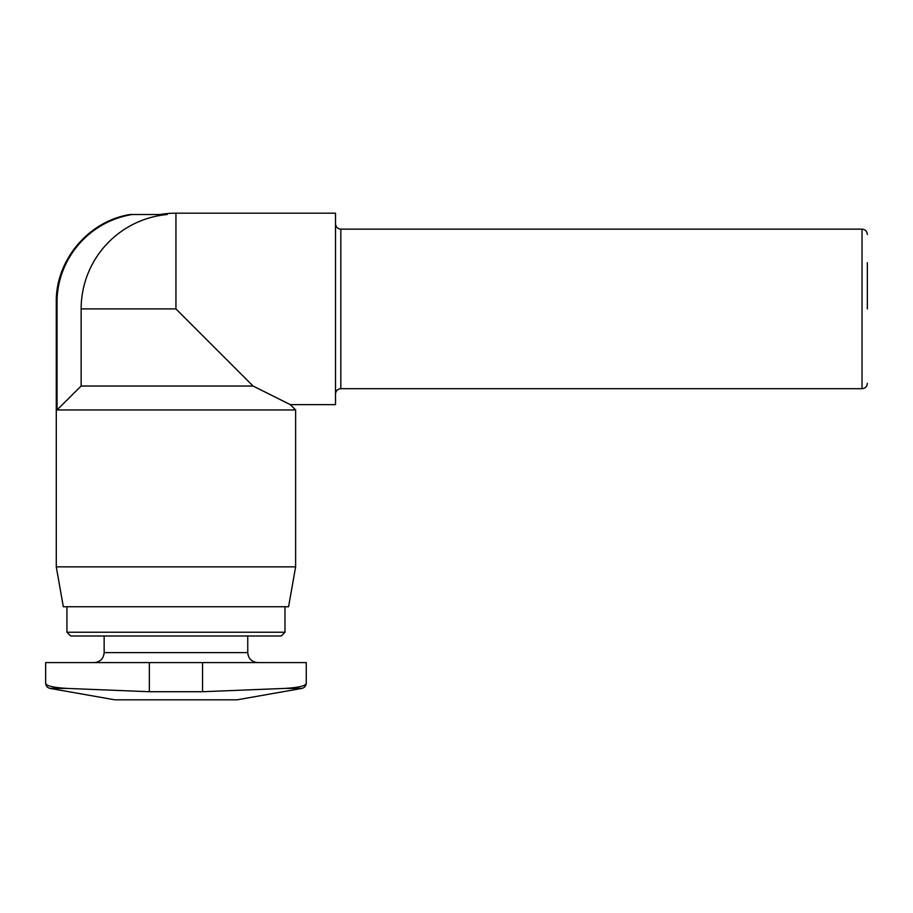 <?xml version="1.0" encoding="UTF-8"?>
<svg xmlns="http://www.w3.org/2000/svg" width="913" height="913" viewBox="0 0 913 913"><rect width="100%" height="100%" fill="white"/><g stroke="black" fill="none" stroke-linecap="round" stroke-linejoin="round"><path stroke-width="1.37" d="M66.82 688.402L149.355 691.723L202.549 691.723L285.084 688.402C298.985 687.546 306.038 685.8 306.254 683.164L306.254 662.587L45.65 662.587L45.65 683.164C45.855 685.971 47.316 687.717 50.044 688.402L66.82 688.402C52.92 687.546 45.867 685.8 45.65 683.164M57.028 409.96L81.143 386.028L81.143 308.914A94.804 94.804 0 0 1 167.239 214.509L132.157 214.509C87.134 221.893 56.754 261.152 57.028 302.431L57.028 409.96L295.618 409.96L295.618 566.859L56.286 566.859L56.286 302.431L57.028 302.431M132.157 214.509L130.182 214.509C88.538 220.946 55.465 260.296 56.286 302.431M104.15 635.996L104.15 652.612C103.557 658.672 100.236 661.993 94.176 662.587M284.982 632.241L66.923 632.241L70.689 635.996L281.215 635.996L284.982 632.241L284.982 606.746M66.923 632.241L66.923 606.746M56.286 566.859L63.317 606.746L288.588 606.746L295.618 566.859M81.143 386.028L253.072 386.028L290.3 404.642L253.072 386.028L175.947 308.914L81.143 308.914M175.947 308.914L175.947 213.186L335.505 213.186L335.505 404.642L290.3 404.642L295.618 409.96M867.35 308.914L867.35 262.682M306.254 683.164C306.072 685.811 299.008 687.557 285.084 688.402L301.861 688.402C304.588 687.717 306.049 685.971 306.254 683.164M301.861 688.402L237.118 699.815L114.787 699.815L50.044 688.402M104.15 652.612L247.754 652.612C248.29 658.615 251.611 661.948 257.728 662.587M335.505 223.822C335.847 227.075 337.627 228.855 340.823 229.14L340.823 388.687C337.627 388.972 335.847 390.753 335.505 394.005M340.823 229.14L862.032 229.14L862.032 388.687C865.227 388.402 867.008 386.633 867.35 383.369M202.549 662.587L202.549 691.723M149.355 662.587L149.355 691.723M247.754 652.612L247.754 635.996M175.947 213.186A95.728 95.728 0 0 0 160.049 214.509M340.823 388.687L862.032 388.687M862.032 229.14C865.227 229.425 867.008 231.194 867.35 234.458"/></g></svg>
